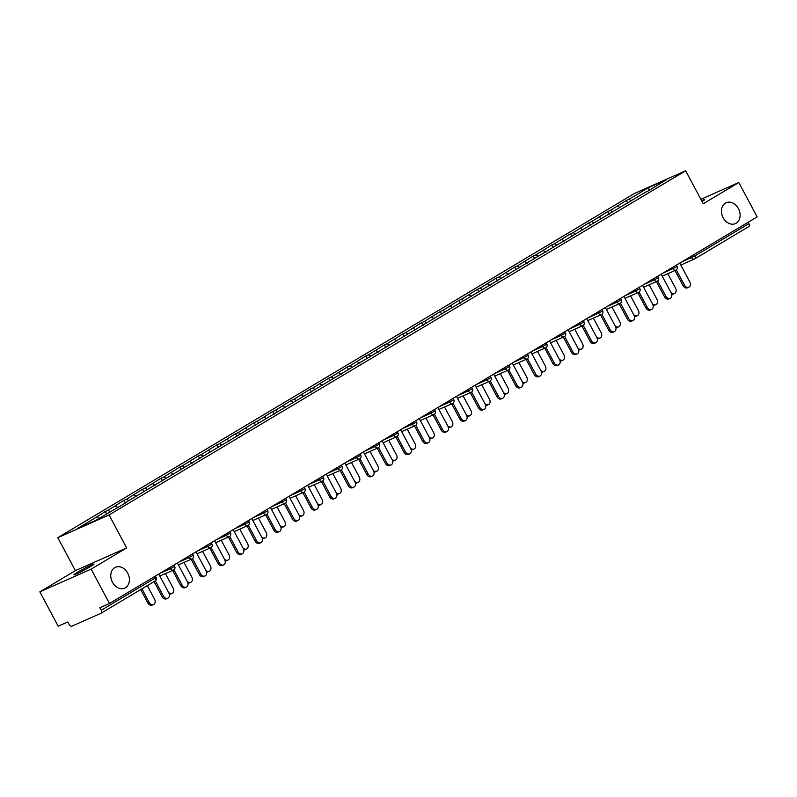 <?xml version="1.0" encoding="UTF-8"?>
<svg xmlns="http://www.w3.org/2000/svg" width="797" height="797" viewBox="0 0 797 797"><rect width="100%" height="100%" fill="white"/><g stroke="black" fill="none" stroke-linecap="round" stroke-linejoin="round"><path stroke-width="1.2" d="M723.148 217.73A11.407 8.867 66.1 0 0 735.402 223.608A11.407 8.867 66.1 0 0 738.421 208.615A11.407 8.867 66.1 0 0 726.167 202.747A11.407 8.867 66.1 0 0 723.148 217.73M112.457 582.268A11.407 8.867 66.1 0 0 124.711 588.136A11.407 8.867 66.1 0 0 127.719 573.153A11.407 8.867 66.1 0 0 115.465 567.285A11.407 8.867 66.1 0 0 112.457 582.268M77.409 572.366A11.407 0.677 151.9 0 1 88.029 566.597A11.407 0.677 151.9 0 1 94.036 564.077A11.407 0.677 151.9 0 1 90.539 566.547A11.407 0.677 151.9 0 1 79.919 572.306A11.407 0.677 151.9 0 1 73.912 574.826A11.407 0.677 151.9 0 1 77.409 572.366M701.619 200.675A11.407 0.677 151.9 0 1 704.737 199.549A11.407 0.677 151.9 0 1 702.067 201.511M39.85 591.852L91.127 569.128L126.663 547.908L75.396 570.632L39.85 591.852L58.201 626.223L67.795 621.969L69.13 624.479A2.67 1.674 -120.8 0 0 71.929 626.153L100.95 613.292A2.67 1.674 -120.8 0 0 101.06 613.232A2.67 1.674 -120.8 0 0 101.229 610.263L99.884 607.752L109.478 603.498L757.15 216.894L738.799 182.523L700.892 199.32M75.396 570.632L57.792 537.676L634.382 193.502L685.659 170.777L109.069 514.952L57.792 537.676M98.938 518.429L96.636 517.064L77.259 528.63L95.102 520.72L125.777 502.827M96.636 517.064L105.304 511.475L106.579 513.866M110.265 511.664L107.974 510.299L105.304 511.475M107.974 510.299L123.914 500.367L125.348 503.076M128.875 500.566L126.574 499.191L123.914 500.367M126.574 499.191L142.514 489.258L143.958 491.968M147.475 489.458L145.184 488.083L142.514 489.258M145.184 488.083L161.124 478.16L162.568 480.86M166.085 478.349L163.793 476.975L161.124 478.16M163.793 476.975L179.733 467.052L181.178 469.752M184.695 467.241L182.393 465.866L179.733 467.052M182.393 465.866L198.343 455.944L199.778 458.644M203.305 456.133L201.003 454.758L198.343 455.944M201.003 454.758L216.943 444.836L218.388 447.535M221.905 445.025L219.613 443.65L216.943 444.836M219.613 443.65L235.553 433.727L236.998 436.427M240.515 433.917L238.223 432.542L235.553 433.727M238.223 432.542L254.163 422.619L255.608 425.329M259.125 422.818L256.823 421.444L254.163 422.619M256.823 421.444L272.763 411.511L274.208 414.221M277.735 411.71L275.433 410.335L272.763 411.511M275.433 410.335L291.373 400.403L292.818 403.113M296.335 400.602L294.043 399.227L291.373 400.403M294.043 399.227L309.983 389.305L311.428 392.004M314.945 389.494L312.653 388.119L309.983 389.305M312.653 388.119L328.593 378.196L330.028 380.896M333.554 378.386L331.253 377.011L328.593 378.196M331.253 377.011L347.193 367.088L348.638 369.788M352.154 367.278L349.863 365.903L347.193 367.088M349.863 365.903L365.803 355.98L367.248 358.68M370.764 356.169L368.473 354.795L365.803 355.98M368.473 354.795L384.413 344.872L385.858 347.572M389.374 345.061L387.073 343.696L384.413 344.872M387.073 343.696L403.023 333.764L404.458 336.473M407.984 333.963L405.683 332.588L403.023 333.764M405.683 332.588L421.623 322.655L423.068 325.365M426.584 322.855L424.293 321.48L421.623 322.655M424.293 321.48L440.233 311.547L441.677 314.257M445.194 311.747L442.903 310.372L440.233 311.547M442.903 310.372L458.843 300.449L460.287 303.149M463.804 300.638L461.503 299.264L458.843 300.449M461.503 299.264L477.443 289.341L478.887 292.041M482.414 289.53L480.113 288.155L477.443 289.341M480.113 288.155L496.053 278.233L497.497 280.933M501.014 278.422L498.723 277.047L496.053 278.233M498.723 277.047L514.663 267.125L516.107 269.824M519.624 267.314L517.333 265.939L514.663 267.125M517.333 265.939L533.273 256.016L534.707 258.716M538.234 256.206L535.933 254.841L533.273 256.016M535.933 254.841L551.873 244.908L553.317 247.618M556.834 245.107L554.543 243.733L551.873 244.908M554.543 243.733L570.483 233.8L571.927 236.51M575.444 233.999L573.153 232.624L570.483 233.8M573.153 232.624L589.093 222.702L590.537 225.402M594.054 222.891L591.753 221.516L589.093 222.702M591.753 221.516L607.703 211.594L609.137 214.293M612.664 211.783L610.363 210.408L607.703 211.594M610.363 210.408L626.303 200.485L627.747 203.185M631.264 200.675L628.972 199.3L626.303 200.485M628.972 199.3L648.35 187.733L666.192 179.823L646.775 191.828M125.816 502.389L646.815 191.4M117.886 507.53L115.246 505.956M136.486 496.421L133.856 494.847M155.096 485.313L152.456 483.739M173.706 474.215L171.066 472.631M192.316 463.107L189.676 461.523M210.916 451.999L208.276 450.415M229.526 440.89L226.886 439.306M248.136 429.782L245.496 428.208M266.746 418.674L264.106 417.1M285.346 407.566L282.706 405.992M303.956 396.458L301.316 394.884M322.566 385.359L319.926 383.775M341.166 374.251L338.536 372.667M359.776 363.143L357.136 361.559M378.386 352.035L375.746 350.451M396.996 340.927L394.356 339.353M415.596 329.819L412.956 328.244M434.206 318.71L431.566 317.136M452.816 307.602L450.175 306.028M471.425 296.504L468.785 294.92M490.025 285.396L487.385 283.812M508.635 274.288L505.995 272.704M527.245 263.179L524.605 261.595M545.845 252.071L543.215 250.497M564.455 240.963L561.815 239.389M583.065 229.855L580.425 228.281M601.675 218.747L599.035 217.173M620.275 207.648L617.635 206.064M694.127 254.512L694.874 255.907L748.901 223.648L748.164 222.263M748.901 223.648A2.67 1.674 59.2 0 1 748.732 226.627A2.67 1.674 59.2 0 1 748.622 226.687L694.805 258.806M649.176 189.985L648.35 187.733M91.127 569.128L109.478 603.498M126.663 547.908L109.069 514.952M685.659 170.777L703.253 203.743L738.799 182.523M688.787 287.229L687.452 287.817A4.015 3.118 -113.9 0 1 683.139 285.754L684.474 285.157A4.015 3.118 66.1 0 0 688.787 287.229A4.015 3.118 66.1 0 0 689.843 281.959L679.761 263.09M683.139 285.754L674.999 270.502M684.474 285.157L676.304 269.854M670.915 292.469A4.015 3.118 66.1 0 0 674.531 293.535L673.196 294.133A4.015 3.118 -113.9 0 1 671.702 294.302M674.531 293.535A4.015 3.118 66.1 0 0 675.587 288.275L667.796 273.69M670.177 298.327L668.842 298.925A4.015 3.118 -113.9 0 1 664.539 296.853L665.864 296.265A4.015 3.118 66.1 0 0 670.177 298.327A4.015 3.118 66.1 0 0 671.233 293.067L661.161 274.188M664.539 296.853L656.389 281.6M665.864 296.265L657.694 280.962M651.567 309.435L650.232 310.033A4.015 3.118 -113.9 0 1 645.929 307.961L647.264 307.373A4.015 3.118 66.1 0 0 651.567 309.435A4.015 3.118 66.1 0 0 652.623 304.165L642.551 285.296M645.929 307.961L637.779 292.708M647.264 307.373L639.084 292.071M632.957 320.543L631.632 321.131A4.015 3.118 -113.9 0 1 627.319 319.069L628.654 318.481A4.015 3.118 66.1 0 0 632.957 320.543A4.015 3.118 66.1 0 0 634.023 315.273L623.941 296.404M627.319 319.069L619.179 303.816M628.654 318.481L620.484 303.169M614.357 331.652L613.023 332.239A4.015 3.118 -113.9 0 1 608.709 330.177L610.044 329.589A4.015 3.118 66.1 0 0 614.357 331.652A4.015 3.118 66.1 0 0 615.414 326.381L605.341 307.512M608.709 330.177L600.569 314.925M610.044 329.589L601.874 314.277M595.748 342.76L594.413 343.348A4.015 3.118 -113.9 0 1 590.109 341.285L591.434 340.698A4.015 3.118 66.1 0 0 595.748 342.76A4.015 3.118 66.1 0 0 596.804 337.49L586.731 318.621M590.109 341.285L581.959 326.033M591.434 340.698L583.265 325.385M652.315 303.577A4.015 3.118 66.1 0 0 655.921 304.643L654.586 305.241A4.015 3.118 -113.9 0 1 653.092 305.41M655.921 304.643A4.015 3.118 66.1 0 0 656.977 299.383L649.196 284.798M633.705 314.685A4.015 3.118 66.1 0 0 637.311 315.751L635.986 316.349A4.015 3.118 -113.9 0 1 634.492 316.519M637.311 315.751A4.015 3.118 66.1 0 0 638.377 310.481L630.586 295.896M615.095 325.794A4.015 3.118 66.1 0 0 618.711 326.86L617.376 327.447A4.015 3.118 -113.9 0 1 615.882 327.617M618.711 326.86A4.015 3.118 66.1 0 0 619.767 321.589L611.976 307.004M596.495 336.902A4.015 3.118 66.1 0 0 600.101 337.968L598.766 338.556A4.015 3.118 -113.9 0 1 597.272 338.725M600.101 337.968A4.015 3.118 66.1 0 0 601.157 332.698L593.366 318.113M577.885 348.01A4.015 3.118 66.1 0 0 581.491 349.076L580.156 349.664A4.015 3.118 -113.9 0 1 578.662 349.833M581.491 349.076A4.015 3.118 66.1 0 0 582.547 343.806L574.767 329.221M577.138 353.868L575.803 354.456A4.015 3.118 -113.9 0 1 571.499 352.394L572.834 351.806A4.015 3.118 66.1 0 0 577.138 353.868A4.015 3.118 66.1 0 0 578.194 348.598L568.122 329.729M571.499 352.394L563.349 337.141M572.834 351.806L564.655 336.493M559.275 359.108A4.015 3.118 66.1 0 0 562.881 360.184L561.556 360.772A4.015 3.118 -113.9 0 1 560.062 360.941M562.881 360.184A4.015 3.118 66.1 0 0 563.947 354.914L556.157 340.329M558.528 364.976L557.203 365.564A4.015 3.118 -113.9 0 1 552.889 363.502L554.224 362.904A4.015 3.118 66.1 0 0 558.528 364.976A4.015 3.118 66.1 0 0 559.594 359.706L549.512 340.837M552.889 363.502L544.749 348.249M554.224 362.904L546.055 347.602M540.665 370.216A4.015 3.118 66.1 0 0 544.281 371.292L542.946 371.88A4.015 3.118 -113.9 0 1 541.452 372.05M544.281 371.292A4.015 3.118 66.1 0 0 545.337 366.022L537.547 351.437M539.928 376.074L538.593 376.672A4.015 3.118 -113.9 0 1 534.279 374.61L535.614 374.012A4.015 3.118 66.1 0 0 539.928 376.074A4.015 3.118 66.1 0 0 540.984 370.814L530.912 351.935M534.279 374.61L526.14 359.357M535.614 374.012L527.445 358.71M522.065 381.325A4.015 3.118 66.1 0 0 525.671 382.391L524.336 382.988A4.015 3.118 -113.9 0 1 522.842 383.158M525.671 382.391A4.015 3.118 66.1 0 0 526.727 377.13L518.947 362.545M521.318 387.183L519.983 387.78A4.015 3.118 -113.9 0 1 515.679 385.708L517.014 385.12A4.015 3.118 66.1 0 0 521.318 387.183A4.015 3.118 66.1 0 0 522.374 381.922L512.302 363.043M515.679 385.708L507.53 370.456M517.014 385.12L508.835 369.818M503.455 392.433A4.015 3.118 66.1 0 0 507.061 393.499L505.726 394.097A4.015 3.118 -113.9 0 1 504.242 394.266M507.061 393.499A4.015 3.118 66.1 0 0 508.127 388.239L500.337 373.654M502.708 398.291L501.373 398.889A4.015 3.118 -113.9 0 1 497.069 396.816L498.404 396.229A4.015 3.118 66.1 0 0 502.708 398.291A4.015 3.118 66.1 0 0 503.774 393.021L493.692 374.152M497.069 396.816L488.93 381.564M498.404 396.229L490.225 380.926M484.845 403.541A4.015 3.118 66.1 0 0 488.461 404.607L487.126 405.205A4.015 3.118 -113.9 0 1 485.632 405.374M488.461 404.607A4.015 3.118 66.1 0 0 489.517 399.337L481.727 384.752M484.108 409.399L482.773 409.987A4.015 3.118 -113.9 0 1 478.459 407.925L479.794 407.337A4.015 3.118 66.1 0 0 484.108 409.399A4.015 3.118 66.1 0 0 485.164 404.129L475.082 385.26M478.459 407.925L470.32 392.672M479.794 407.337L471.625 392.024M466.235 414.649A4.015 3.118 66.1 0 0 469.851 415.715L468.516 416.303A4.015 3.118 -113.9 0 1 467.022 416.472M469.851 415.715A4.015 3.118 66.1 0 0 470.907 410.445L463.117 395.86M465.498 420.507L464.163 421.095A4.015 3.118 -113.9 0 1 459.859 419.033L461.184 418.445A4.015 3.118 66.1 0 0 465.498 420.507A4.015 3.118 66.1 0 0 466.554 415.237L456.482 396.368M459.859 419.033L451.71 403.78M461.184 418.445L453.015 403.133M447.635 425.757A4.015 3.118 66.1 0 0 451.241 426.823L449.906 427.411A4.015 3.118 -113.9 0 1 448.412 427.581M451.241 426.823A4.015 3.118 66.1 0 0 452.298 421.553L444.517 406.968M446.888 431.615L445.553 432.203A4.015 3.118 -113.9 0 1 441.249 430.141L442.584 429.553A4.015 3.118 66.1 0 0 446.888 431.615A4.015 3.118 66.1 0 0 447.944 426.345L437.872 407.476M441.249 430.141L433.1 414.888M442.584 429.553L434.405 414.241M429.025 436.866A4.015 3.118 66.1 0 0 432.632 437.932L431.307 438.519A4.015 3.118 -113.9 0 1 429.812 438.689M432.632 437.932A4.015 3.118 66.1 0 0 433.698 432.661L425.907 418.076M428.278 442.724L426.953 443.311A4.015 3.118 -113.9 0 1 422.639 441.249L423.974 440.661A4.015 3.118 66.1 0 0 428.278 442.724A4.015 3.118 66.1 0 0 429.344 437.453L419.262 418.584M422.639 441.249L414.5 425.997M423.974 440.661L415.805 425.349M410.415 447.964A4.015 3.118 66.1 0 0 414.032 449.04L412.697 449.628A4.015 3.118 -113.9 0 1 411.202 449.797M414.032 449.04A4.015 3.118 66.1 0 0 415.088 443.77L407.297 429.185M409.678 453.832L408.343 454.42A4.015 3.118 -113.9 0 1 404.029 452.357L405.364 451.76A4.015 3.118 66.1 0 0 409.678 453.832A4.015 3.118 66.1 0 0 410.734 448.562L400.662 429.693M404.029 452.357L395.89 437.105M405.364 451.76L397.195 436.457M391.815 459.072A4.015 3.118 66.1 0 0 395.422 460.148L394.087 460.736A4.015 3.118 -113.9 0 1 392.592 460.905M395.422 460.148A4.015 3.118 66.1 0 0 396.478 454.878L388.687 440.293M391.068 464.93L389.733 465.528A4.015 3.118 -113.9 0 1 385.429 463.465L386.754 462.868A4.015 3.118 66.1 0 0 391.068 464.93A4.015 3.118 66.1 0 0 392.124 459.67L382.052 440.791M385.429 463.465L377.28 448.213M386.754 462.868L378.585 447.565M373.205 470.18A4.015 3.118 66.1 0 0 376.812 471.246L375.477 471.844A4.015 3.118 -113.9 0 1 373.982 472.013M376.812 471.246A4.015 3.118 66.1 0 0 377.868 465.986L370.087 451.401M372.458 476.038L371.123 476.636A4.015 3.118 -113.9 0 1 366.819 474.564L368.154 473.976A4.015 3.118 66.1 0 0 372.458 476.038A4.015 3.118 66.1 0 0 373.514 470.778L363.442 451.899M366.819 474.564L358.67 459.311M368.154 473.976L359.975 458.673M354.595 481.288A4.015 3.118 66.1 0 0 358.202 482.354L356.877 482.952A4.015 3.118 -113.9 0 1 355.382 483.121M358.202 482.354A4.015 3.118 66.1 0 0 359.268 477.094L351.477 462.499M353.848 487.146L352.523 487.744A4.015 3.118 -113.9 0 1 348.209 485.672L349.544 485.084A4.015 3.118 66.1 0 0 353.848 487.146A4.015 3.118 66.1 0 0 354.914 481.876L344.832 463.007M348.209 485.672L340.07 470.419M349.544 485.084L341.375 469.782M335.985 492.397A4.015 3.118 66.1 0 0 339.602 493.463L338.267 494.05A4.015 3.118 -113.9 0 1 336.772 494.23M339.602 493.463A4.015 3.118 66.1 0 0 340.658 488.192L332.867 473.607M335.248 498.255L333.913 498.842A4.015 3.118 -113.9 0 1 329.599 496.78L330.934 496.192A4.015 3.118 66.1 0 0 335.248 498.255A4.015 3.118 66.1 0 0 336.304 492.984L326.232 474.115M329.599 496.78L321.46 481.527M330.934 496.192L322.765 480.88M317.385 503.505A4.015 3.118 66.1 0 0 320.992 504.571L319.657 505.159A4.015 3.118 -113.9 0 1 318.162 505.328M320.992 504.571A4.015 3.118 66.1 0 0 322.048 499.301L314.267 484.715M316.638 509.363L315.303 509.95A4.015 3.118 -113.9 0 1 310.999 507.888L312.334 507.3A4.015 3.118 66.1 0 0 316.638 509.363A4.015 3.118 66.1 0 0 317.694 504.093L307.622 485.224M310.999 507.888L302.85 492.636M312.334 507.3L304.155 491.988M298.775 514.613A4.015 3.118 66.1 0 0 302.382 515.679L301.047 516.267A4.015 3.118 -113.9 0 1 299.562 516.436M302.382 515.679A4.015 3.118 66.1 0 0 303.448 510.409L295.657 495.824M298.028 520.471L296.693 521.059A4.015 3.118 -113.9 0 1 292.389 518.996L293.724 518.409A4.015 3.118 66.1 0 0 298.028 520.471A4.015 3.118 66.1 0 0 299.094 515.201L289.012 496.332M292.389 518.996L284.25 503.744M293.724 518.409L285.545 503.096M280.165 525.721A4.015 3.118 66.1 0 0 283.782 526.787L282.447 527.375A4.015 3.118 -113.9 0 1 280.952 527.544M283.782 526.787A4.015 3.118 66.1 0 0 284.838 521.517L277.047 506.932M279.428 531.579L278.093 532.167A4.015 3.118 -113.9 0 1 273.779 530.105L275.114 529.507A4.015 3.118 66.1 0 0 279.428 531.579A4.015 3.118 66.1 0 0 280.484 526.309L270.402 507.44M273.779 530.105L265.64 514.852M275.114 529.507L266.945 514.204M261.555 536.819A4.015 3.118 66.1 0 0 265.172 537.895L263.837 538.483A4.015 3.118 -113.9 0 1 262.343 538.652M265.172 537.895A4.015 3.118 66.1 0 0 266.228 532.625L258.437 518.04M260.818 542.687L259.483 543.275A4.015 3.118 -113.9 0 1 255.179 541.213L256.504 540.615A4.015 3.118 66.1 0 0 260.818 542.687A4.015 3.118 66.1 0 0 261.874 537.417L251.802 518.548M255.179 541.213L247.03 525.96M256.504 540.615L248.335 525.313M242.955 547.928A4.015 3.118 66.1 0 0 246.562 549.003L245.227 549.591A4.015 3.118 -113.9 0 1 243.733 549.761M246.562 549.003A4.015 3.118 66.1 0 0 247.618 543.733L239.837 529.148M242.208 553.785L240.873 554.383A4.015 3.118 -113.9 0 1 236.57 552.321L237.905 551.723A4.015 3.118 66.1 0 0 242.208 553.785A4.015 3.118 66.1 0 0 243.264 548.525L233.192 529.646M236.57 552.321L228.42 537.068M237.905 551.723L229.725 536.421M224.346 559.036A4.015 3.118 66.1 0 0 227.952 560.102L226.627 560.699A4.015 3.118 -113.9 0 1 225.133 560.869M227.952 560.102A4.015 3.118 66.1 0 0 229.018 554.842L221.227 540.256M223.598 564.894L222.273 565.491A4.015 3.118 -113.9 0 1 217.96 563.419L219.295 562.831A4.015 3.118 66.1 0 0 223.598 564.894A4.015 3.118 66.1 0 0 224.664 559.633L214.582 540.755M217.96 563.419L209.82 548.167M219.295 562.831L211.125 547.529M205.736 570.144A4.015 3.118 66.1 0 0 209.352 571.21L208.017 571.808A4.015 3.118 -113.9 0 1 206.523 571.977M209.352 571.21A4.015 3.118 66.1 0 0 210.408 565.94L202.617 551.355M204.998 576.002L203.663 576.59A4.015 3.118 -113.9 0 1 199.35 574.527L200.685 573.94A4.015 3.118 66.1 0 0 204.998 576.002A4.015 3.118 66.1 0 0 206.054 570.732L195.982 551.863M199.35 574.527L191.21 559.275M200.685 573.94L192.515 558.637M187.136 581.252A4.015 3.118 66.1 0 0 190.742 582.318L189.407 582.906A4.015 3.118 -113.9 0 1 187.913 583.085M190.742 582.318A4.015 3.118 66.1 0 0 191.798 577.048L184.007 562.463M186.388 587.11L185.053 587.698A4.015 3.118 -113.9 0 1 180.75 585.636L182.075 585.048A4.015 3.118 66.1 0 0 186.388 587.11A4.015 3.118 66.1 0 0 187.444 581.84L177.372 562.971M180.75 585.636L172.6 570.383M182.075 585.048L173.905 569.735M168.526 592.36A4.015 3.118 66.1 0 0 172.132 593.426L170.797 594.014A4.015 3.118 -113.9 0 1 169.303 594.183M172.132 593.426A4.015 3.118 66.1 0 0 173.188 588.156L165.407 573.571M167.778 598.218L166.443 598.806A4.015 3.118 -113.9 0 1 162.14 596.744L163.475 596.156A4.015 3.118 66.1 0 0 167.778 598.218A4.015 3.118 66.1 0 0 168.844 592.948L158.762 574.079M162.14 596.744L154.05 581.601M163.475 596.156L155.295 580.844M153.522 604.534L152.197 605.122A4.015 3.118 -113.9 0 1 147.883 603.06L149.218 602.472A4.015 3.118 66.1 0 0 153.522 604.534A4.015 3.118 66.1 0 0 154.588 599.264L147.306 585.636M141.936 588.834L149.218 602.472M140.69 589.581L147.883 603.06M694.227 259.095L680.817 265.042L694.416 259.035A2.67 2.082 -113.9 0 1 691.547 257.65L690.899 256.445M681.136 262.263L694.874 255.907A2.67 1.674 59.2 0 1 694.705 258.886A2.67 1.674 59.2 0 1 694.586 258.945A2.67 2.082 -113.9 0 1 694.416 259.035A2.67 2.67 0 0 0 694.705 258.886L748.732 226.627M101.229 610.263L155.266 578.004A2.67 1.674 -120.8 0 1 155.096 580.983A2.67 1.674 -120.8 0 1 154.977 581.043L101.169 613.162M101.06 613.232L155.096 580.983A2.67 2.67 0 0 0 156.082 577.427L155.266 578.004L154.518 576.61M662.536 273.371L676.264 267.015L677.081 266.437L676.374 265.112M675.986 270.044A2.67 2.082 -113.9 0 1 675.806 270.143A2.67 2.082 -113.9 0 1 672.937 268.758L672.289 267.553M643.926 284.479L654.327 279.867L653.679 278.651M625.316 295.587L635.717 290.975L635.07 289.759M606.706 306.696L617.117 302.083L616.47 300.868M588.106 317.804L598.507 313.191L597.86 311.976M569.496 328.902L579.897 324.299L579.25 323.084M550.886 340.01L561.297 335.407L560.64 334.192M532.276 351.118L542.687 346.506L542.04 345.3M513.676 362.227L524.077 357.614L523.43 356.408M495.067 373.335L505.467 368.722L504.82 367.507M476.457 384.443L486.867 379.83L486.22 378.615M457.857 395.551L468.257 390.938L467.61 389.723M439.247 406.659L449.647 402.047L449 400.831M420.637 417.758L431.038 413.155L430.39 411.939M402.027 428.866L412.438 424.263L411.79 423.048M383.427 439.974L393.828 435.361L393.18 434.156M364.817 451.082L375.218 446.469L374.57 445.264M346.207 462.19L356.618 457.578L355.96 456.362M327.607 473.298L338.008 468.686L337.36 467.47M308.997 484.407L319.398 479.794L318.75 478.579M290.387 495.515L300.788 490.902L300.14 489.687M271.777 506.613L282.188 502.01L281.54 500.795M253.177 517.721L263.578 513.119L262.93 511.903M234.567 528.829L244.968 524.217L244.32 523.011M215.957 539.938L226.358 535.325L225.71 534.12M197.347 551.046L207.758 546.433L207.11 545.218M178.747 562.154L189.148 557.541L188.5 556.326M160.137 573.262L170.538 568.65L169.891 567.434M657.376 281.152A2.67 2.082 -113.9 0 1 657.196 281.241A2.67 2.082 -113.9 0 1 654.327 279.867L658.471 277.545L657.764 276.22M638.766 292.26A2.67 2.082 -113.9 0 1 638.596 292.35A2.67 2.082 -113.9 0 1 635.717 290.975L639.871 288.653L639.164 287.318M620.156 303.368A2.67 2.082 -113.9 0 1 619.986 303.458A2.67 2.082 -113.9 0 1 617.117 302.083L621.261 299.752L620.554 298.427M601.556 314.476A2.67 2.082 -113.9 0 1 601.376 314.566A2.67 2.082 -113.9 0 1 598.507 313.191L602.652 310.86L601.944 309.535M582.946 325.584A2.67 2.082 -113.9 0 1 582.776 325.674A2.67 2.082 -113.9 0 1 579.897 324.299L584.052 321.968L583.334 320.643M564.336 336.693A2.67 2.082 -113.9 0 1 564.166 336.782A2.67 2.082 -113.9 0 1 561.297 335.407L565.442 333.076L564.734 331.751M545.736 347.801A2.67 2.082 -113.9 0 1 545.556 347.89A2.67 2.082 -113.9 0 1 542.687 346.506L546.832 344.184L546.124 342.859M527.126 358.899A2.67 2.082 -113.9 0 1 526.947 358.989A2.67 2.082 -113.9 0 1 524.077 357.614L528.222 355.293L527.514 353.968M508.516 370.007A2.67 2.082 -113.9 0 1 508.347 370.097A2.67 2.082 -113.9 0 1 505.467 368.722L509.622 366.401L508.914 365.076M489.906 381.115A2.67 2.082 -113.9 0 1 489.737 381.205A2.67 2.082 -113.9 0 1 486.867 379.83L491.012 377.499L490.304 376.174M471.306 392.224A2.67 2.082 -113.9 0 1 471.127 392.313A2.67 2.082 -113.9 0 1 468.257 390.938L472.402 388.607L471.694 387.282M452.696 403.332A2.67 2.082 -113.9 0 1 452.517 403.421A2.67 2.082 -113.9 0 1 449.647 402.047L453.792 399.715L453.085 398.39M434.086 414.44A2.67 2.082 -113.9 0 1 433.917 414.53A2.67 2.082 -113.9 0 1 431.038 413.155L435.192 410.824L434.485 409.499M415.476 425.548A2.67 2.082 -113.9 0 1 415.307 425.638A2.67 2.082 -113.9 0 1 412.438 424.263L416.582 421.932L415.875 420.607M396.876 436.656A2.67 2.082 -113.9 0 1 396.697 436.746A2.67 2.082 -113.9 0 1 393.828 435.361L397.972 433.04L397.265 431.715M378.266 447.755A2.67 2.082 -113.9 0 1 378.097 447.844A2.67 2.082 -113.9 0 1 375.218 446.469L379.372 444.148L378.655 442.823M359.656 458.863A2.67 2.082 -113.9 0 1 359.487 458.952A2.67 2.082 -113.9 0 1 356.618 457.578L360.762 455.256L360.055 453.921M341.056 469.971A2.67 2.082 -113.9 0 1 340.877 470.061A2.67 2.082 -113.9 0 1 338.008 468.686L342.152 466.355L341.445 465.03M322.446 481.079A2.67 2.082 -113.9 0 1 322.267 481.169A2.67 2.082 -113.9 0 1 319.398 479.794L323.542 477.463L322.835 476.138M303.836 492.187A2.67 2.082 -113.9 0 1 303.667 492.277A2.67 2.082 -113.9 0 1 300.788 490.902L304.942 488.571L304.235 487.246M285.226 503.296A2.67 2.082 -113.9 0 1 285.057 503.385A2.67 2.082 -113.9 0 1 282.188 502.01L286.332 499.679L285.625 498.354M266.626 514.404A2.67 2.082 -113.9 0 1 266.447 514.493A2.67 2.082 -113.9 0 1 263.578 513.119L267.722 510.787L267.015 509.462M248.016 525.512A2.67 2.082 -113.9 0 1 247.837 525.602A2.67 2.082 -113.9 0 1 244.968 524.217L249.112 521.896L248.405 520.571M229.406 536.61A2.67 2.082 -113.9 0 1 229.237 536.7A2.67 2.082 -113.9 0 1 226.358 535.325L230.512 533.004L229.805 531.679M210.797 547.718A2.67 2.082 -113.9 0 1 210.627 547.808A2.67 2.082 -113.9 0 1 207.758 546.433L211.902 544.112L211.195 542.777M192.197 558.827A2.67 2.082 -113.9 0 1 192.017 558.916A2.67 2.082 -113.9 0 1 189.148 557.541L193.292 555.21L192.585 553.885M173.587 569.935A2.67 2.082 -113.9 0 1 173.417 570.024A2.67 2.082 -113.9 0 1 170.538 568.65L174.692 566.318L173.975 564.993M662.207 276.16L675.806 270.143A2.67 2.67 0 0 0 677.081 266.437M643.607 287.269L657.196 281.241A2.67 2.67 0 0 0 658.471 277.545M624.997 298.377L638.596 292.35A2.67 2.67 0 0 0 639.871 288.653M606.387 309.485L619.986 303.458A2.67 2.67 0 0 0 621.261 299.752M587.778 320.593L601.376 314.566A2.67 2.67 0 0 0 602.652 310.86M569.178 331.701L582.776 325.674A2.67 2.67 0 0 0 584.052 321.968M550.568 342.8L564.166 336.782A2.67 2.67 0 0 0 565.442 333.076M531.958 353.908L545.556 347.89A2.67 2.67 0 0 0 546.832 344.184M513.358 365.016L526.947 358.989A2.67 2.67 0 0 0 528.222 355.293M494.748 376.124L508.347 370.097A2.67 2.67 0 0 0 509.622 366.401M476.138 387.232L489.737 381.205A2.67 2.67 0 0 0 491.012 377.499M457.528 398.341L471.127 392.313A2.67 2.67 0 0 0 472.402 388.607M438.928 409.449L452.517 403.421A2.67 2.67 0 0 0 453.792 399.715M420.318 420.557L433.917 414.53A2.67 2.67 0 0 0 435.192 410.824M401.708 431.655L415.307 425.638A2.67 2.67 0 0 0 416.582 421.932M383.098 442.763L396.697 436.746A2.67 2.67 0 0 0 397.972 433.04M364.498 453.872L378.097 447.844A2.67 2.67 0 0 0 379.372 444.148M345.888 464.98L359.487 458.952A2.67 2.67 0 0 0 360.762 455.256M327.278 476.088L340.877 470.061A2.67 2.67 0 0 0 342.152 466.355M308.678 487.196L322.267 481.169A2.67 2.67 0 0 0 323.542 477.463M290.068 498.304L303.667 492.277A2.67 2.67 0 0 0 304.942 488.571M271.458 509.413L285.057 503.385A2.67 2.67 0 0 0 286.332 499.679M252.848 520.511L266.447 514.493A2.67 2.67 0 0 0 267.722 510.787M234.248 531.619L247.837 525.602A2.67 2.67 0 0 0 249.112 521.896M215.638 542.727L229.237 536.7A2.67 2.67 0 0 0 230.512 533.004M197.028 553.835L210.627 547.808A2.67 2.67 0 0 0 211.902 544.112M178.418 564.943L192.017 558.916A2.67 2.67 0 0 0 193.292 555.21M159.818 576.052L173.417 570.024A2.67 2.67 0 0 0 174.692 566.318M156.082 577.427L155.375 576.101"/></g></svg>
